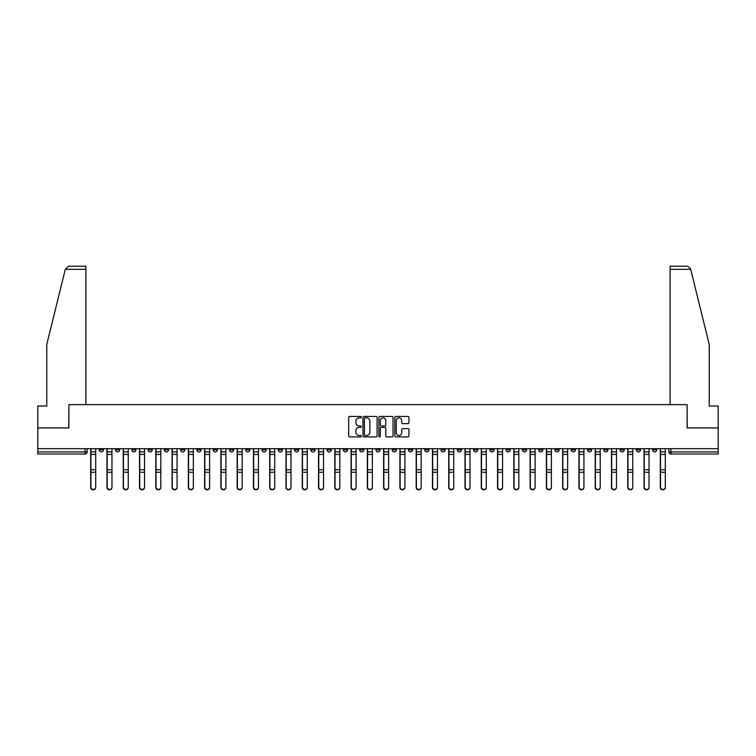 <?xml version="1.0" encoding="UTF-8"?>
<svg xmlns="http://www.w3.org/2000/svg" width="756" height="756" viewBox="0 0 756 756"><rect width="100%" height="100%" fill="white"/><g stroke="black" fill="none" stroke-linecap="round" stroke-linejoin="round"><path stroke-width="1.13" d="M361.311 417.142A0.718 0.718 0 0 0 360.593 416.424L349.716 416.424A1.021 1.021 0 0 0 348.686 417.454L348.686 435.881A1.021 1.021 0 0 0 349.716 436.911L360.593 436.911A0.718 0.718 0 0 0 361.311 436.193A0.718 0.718 0 0 0 360.593 435.475L359.185 435.475A3.279 3.279 0 0 1 355.906 432.196L355.906 430.665A3.279 3.279 0 0 1 359.185 427.386L360.593 427.386A0.718 0.718 0 0 0 361.311 426.667A0.718 0.718 0 0 0 360.593 425.949L359.185 425.949A3.279 3.279 0 0 1 355.906 422.67L355.906 421.139A3.279 3.279 0 0 1 359.185 417.86L360.593 417.86A0.718 0.718 0 0 0 361.311 417.142M636.306 448.677L636.306 449.829L640.483 449.829A2.088 2.088 0 0 1 638.395 451.918A2.088 2.088 0 0 1 636.306 449.829L636.306 448.677M538.659 448.677L538.659 449.829L542.836 449.829A2.088 2.088 0 0 1 540.748 451.918A2.088 2.088 0 0 1 538.659 449.829L538.659 448.677M522.387 448.677L522.387 449.829L526.554 449.829A2.088 2.088 0 0 1 524.475 451.918A2.088 2.088 0 0 1 522.387 449.829L522.387 448.677M424.74 448.677L424.74 449.829L428.907 449.829A2.088 2.088 0 0 1 426.828 451.918A2.088 2.088 0 0 1 424.74 449.829L424.74 448.677M408.467 448.677L408.467 449.829L412.634 449.829A2.088 2.088 0 0 1 410.546 451.918A2.088 2.088 0 0 1 408.467 449.829L408.467 448.677M392.184 448.677L392.184 449.829L396.361 449.829A2.088 2.088 0 0 1 394.273 451.918A2.088 2.088 0 0 1 392.184 449.829L392.184 448.677M359.639 448.677L359.639 449.829L363.816 449.829A2.088 2.088 0 0 1 361.727 451.918A2.088 2.088 0 0 1 359.639 449.829L359.639 448.677M327.093 449.829L327.093 448.677L327.093 449.829A2.088 2.088 0 0 0 329.172 451.918A2.088 2.088 0 0 1 327.093 449.829L331.26 449.829A2.088 2.088 0 0 1 329.172 451.918A2.088 2.088 0 0 0 331.26 449.829L331.26 448.677L331.26 449.829M310.82 449.829L310.82 448.677L310.82 449.829A2.088 2.088 0 0 0 312.899 451.918A2.088 2.088 0 0 1 310.82 449.829L314.987 449.829A2.088 2.088 0 0 1 312.899 451.918M294.538 449.829L294.538 448.677L294.538 449.829A2.088 2.088 0 0 0 296.626 451.918A2.088 2.088 0 0 1 294.538 449.829L298.714 449.829A2.088 2.088 0 0 1 296.626 451.918A2.088 2.088 0 0 0 298.714 449.829L298.714 448.677L298.714 449.829M278.265 448.677L278.265 449.829L282.442 449.829A2.088 2.088 0 0 1 280.353 451.918A2.088 2.088 0 0 1 278.265 449.829L278.265 448.677M261.992 448.677L261.992 449.829L266.169 449.829A2.088 2.088 0 0 1 264.08 451.918A2.088 2.088 0 0 1 261.992 449.829L261.992 448.677M245.719 448.677L245.719 449.829L249.886 449.829A2.088 2.088 0 0 1 247.807 451.918A2.088 2.088 0 0 1 245.719 449.829L245.719 448.677M229.446 449.829L229.446 448.677L229.446 449.829A2.088 2.088 0 0 0 231.525 451.918A2.088 2.088 0 0 1 229.446 449.829L233.613 449.829A2.088 2.088 0 0 1 231.525 451.918M196.891 449.829L196.891 448.677L196.891 449.829A2.088 2.088 0 0 0 198.979 451.918A2.088 2.088 0 0 1 196.891 449.829L201.068 449.829A2.088 2.088 0 0 1 198.979 451.918A2.088 2.088 0 0 0 201.068 449.829L201.068 448.677L201.068 449.829M180.618 449.829L180.618 448.677L180.618 449.829A2.088 2.088 0 0 0 182.706 451.918A2.088 2.088 0 0 1 180.618 449.829L184.795 449.829A2.088 2.088 0 0 1 182.706 451.918A2.088 2.088 0 0 0 184.795 449.829L184.795 448.677L184.795 449.829M164.345 449.829L164.345 448.677L164.345 449.829A2.088 2.088 0 0 0 166.433 451.918A2.088 2.088 0 0 1 164.345 449.829L168.522 449.829A2.088 2.088 0 0 1 166.433 451.918A2.088 2.088 0 0 0 168.522 449.829L168.522 448.677L168.522 449.829M148.072 449.829L148.072 448.677L148.072 449.829A2.088 2.088 0 0 0 150.16 451.918A2.088 2.088 0 0 1 148.072 449.829L152.239 449.829A2.088 2.088 0 0 1 150.16 451.918M131.799 449.829L131.799 448.677L131.799 449.829A2.088 2.088 0 0 0 133.878 451.918A2.088 2.088 0 0 1 131.799 449.829L135.967 449.829A2.088 2.088 0 0 1 133.878 451.918A2.088 2.088 0 0 0 135.967 449.829L135.967 448.677L135.967 449.829M115.517 449.829L115.517 448.677L115.517 449.829A2.088 2.088 0 0 0 117.605 451.918A2.088 2.088 0 0 1 115.517 449.829L119.694 449.829A2.088 2.088 0 0 1 117.605 451.918A2.088 2.088 0 0 0 119.694 449.829L119.694 448.677L119.694 449.829M407.928 423.643A1.021 1.021 0 0 0 408.949 422.623L408.949 417.454A1.021 1.021 0 0 0 407.928 416.424L395.842 416.424A1.021 1.021 0 0 0 394.821 417.454L394.821 435.881A1.021 1.021 0 0 0 395.842 436.911L407.928 436.911A1.021 1.021 0 0 0 408.949 435.881L408.949 429.635A1.021 1.021 0 0 0 407.928 428.614L402.759 428.614A1.021 1.021 0 0 0 401.729 429.635L401.729 432.734A2.74 2.74 0 0 1 398.988 435.475A2.74 2.74 0 0 1 396.257 432.734L396.257 420.601A2.74 2.74 0 0 1 398.988 417.86A2.74 2.74 0 0 1 401.729 420.601L401.729 422.623A1.021 1.021 0 0 0 402.759 423.643L407.928 423.643M65.299 269.344L68.522 266.216L85.891 266.216L85.891 269.344L65.299 269.344L46.768 344.462L46.768 406.01L37.8 406.01L37.8 427.924L68.891 427.924L68.891 404.658L687.11 404.658L687.11 427.924L718.2 427.924L718.2 448.677L37.8 448.677L37.8 451.918L87.148 451.918L87.148 448.677M37.8 427.924L37.8 448.677M377.102 417.454A1.021 1.021 0 0 0 376.082 416.424L363.995 416.424A1.021 1.021 0 0 0 362.974 417.454L362.974 435.881A1.021 1.021 0 0 0 363.995 436.911L376.082 436.911A1.021 1.021 0 0 0 377.102 435.881L377.102 417.454M379.918 416.424L392.005 416.424A1.021 1.021 0 0 1 393.025 417.454L393.025 435.881A1.021 1.021 0 0 1 392.005 436.911L386.836 436.911A1.021 1.021 0 0 1 385.806 435.881L385.806 428.406A1.021 1.021 0 0 0 384.785 427.386L381.355 427.386A1.021 1.021 0 0 0 380.334 428.406L380.334 436.193A0.718 0.718 0 0 1 379.616 436.911A0.718 0.718 0 0 1 378.898 436.193L378.898 417.454A1.021 1.021 0 0 1 379.918 416.424M668.852 448.677L668.852 451.918L718.2 451.918L718.2 453.997L670.941 453.997A2.088 2.088 0 0 1 668.852 451.918A2.088 2.088 0 0 0 670.941 453.997L670.941 448.677M718.2 448.677L718.2 451.918M87.148 451.918A2.088 2.088 0 0 1 85.059 453.997L37.8 453.997L37.8 451.918M656.756 448.677L656.756 449.829A2.088 2.088 0 0 1 654.668 451.918A2.088 2.088 0 0 1 652.579 449.829L656.756 449.829M652.579 448.677L652.579 449.829M640.483 448.677L640.483 449.829A2.088 2.088 0 0 1 638.395 451.918M624.201 448.677L624.201 449.829A2.088 2.088 0 0 1 622.122 451.918A2.088 2.088 0 0 1 620.033 449.829L624.201 449.829M620.033 448.677L620.033 449.829M607.928 448.677L607.928 449.829A2.088 2.088 0 0 1 605.84 451.918A2.088 2.088 0 0 1 603.76 449.829L607.928 449.829M603.76 448.677L603.76 449.829M591.655 448.677L591.655 449.829A2.088 2.088 0 0 1 589.567 451.918A2.088 2.088 0 0 1 587.478 449.829A2.088 2.088 0 0 0 589.567 451.918M587.478 448.677L587.478 449.829L591.655 449.829M575.382 448.677L575.382 449.829A2.088 2.088 0 0 1 573.294 451.918A2.088 2.088 0 0 1 571.205 449.829L575.382 449.829M571.205 448.677L571.205 449.829M559.109 448.677L559.109 449.829A2.088 2.088 0 0 1 557.021 451.918A2.088 2.088 0 0 1 554.932 449.829L559.109 449.829M554.932 448.677L554.932 449.829M542.836 448.677L542.836 449.829M526.554 448.677L526.554 449.829L526.554 448.677M510.281 448.677L510.281 449.829A2.088 2.088 0 0 1 508.193 451.918A2.088 2.088 0 0 1 506.114 449.829L510.281 449.829M506.114 448.677L506.114 449.829M494.008 448.677L494.008 449.829A2.088 2.088 0 0 1 491.92 451.918A2.088 2.088 0 0 1 489.831 449.829L494.008 449.829M489.831 448.677L489.831 449.829M477.735 448.677L477.735 449.829A2.088 2.088 0 0 1 475.647 451.918A2.088 2.088 0 0 1 473.558 449.829L477.735 449.829M473.558 448.677L473.558 449.829M461.462 448.677L461.462 449.829A2.088 2.088 0 0 1 459.374 451.918A2.088 2.088 0 0 1 457.285 449.829L461.462 449.829M457.285 448.677L457.285 449.829M445.18 448.677L445.18 449.829A2.088 2.088 0 0 1 443.101 451.918A2.088 2.088 0 0 1 441.013 449.829L445.18 449.829M441.013 448.677L441.013 449.829M428.907 448.677L428.907 449.829A2.088 2.088 0 0 1 426.828 451.918M412.634 448.677L412.634 449.829M396.361 449.829L396.361 448.677L396.361 449.829A2.088 2.088 0 0 1 394.273 451.918M380.088 448.677L380.088 449.829A2.088 2.088 0 0 1 378 451.918A2.088 2.088 0 0 1 375.912 449.829A2.088 2.088 0 0 0 378 451.918A2.088 2.088 0 0 0 380.088 449.829L375.912 449.829L375.912 448.677M363.816 449.829L363.816 448.677L363.816 449.829A2.088 2.088 0 0 1 361.727 451.918M347.533 448.677L347.533 449.829A2.088 2.088 0 0 1 345.454 451.918A2.088 2.088 0 0 1 343.366 449.829A2.088 2.088 0 0 0 345.454 451.918M343.366 448.677L343.366 449.829L347.533 449.829M314.987 448.677L314.987 449.829L314.987 448.677M282.442 449.829L282.442 448.677L282.442 449.829A2.088 2.088 0 0 1 280.353 451.918M266.169 449.829L266.169 448.677L266.169 449.829A2.088 2.088 0 0 1 264.08 451.918M249.886 449.829L249.886 448.677L249.886 449.829A2.088 2.088 0 0 1 247.807 451.918M233.613 448.677L233.613 449.829L233.613 448.677M217.341 449.829L217.341 448.677L217.341 449.829A2.088 2.088 0 0 1 215.252 451.918A2.088 2.088 0 0 1 213.164 449.829L217.341 449.829A2.088 2.088 0 0 1 215.252 451.918M213.164 448.677L213.164 449.829M152.239 448.677L152.239 449.829L152.239 448.677M103.421 448.677L103.421 449.829A2.088 2.088 0 0 1 101.332 451.918A2.088 2.088 0 0 1 99.244 449.829A2.088 2.088 0 0 0 101.332 451.918A2.088 2.088 0 0 0 103.421 449.829L103.421 448.677M99.244 448.677L99.244 449.829L103.421 449.829M365.12 417.86A0.718 0.718 0 0 0 364.411 418.578L364.411 434.757A0.718 0.718 0 0 0 365.12 435.475L366.603 435.475A3.279 3.279 0 0 0 369.882 432.196L369.882 421.139A3.279 3.279 0 0 0 366.603 417.86L365.12 417.86M385.806 420.648A2.74 2.74 0 0 0 383.065 417.917A2.74 2.74 0 0 0 380.334 420.648L380.334 424.929A1.021 1.021 0 0 0 381.355 425.949L384.785 425.949A1.021 1.021 0 0 0 385.806 424.929L385.806 420.648M90.692 448.677L90.692 487.469A2.4 2.315 180 0 0 93.196 489.784M95.7 487.11L95.7 487.469A2.4 2.315 180 0 1 93.3 489.784A2.4 2.315 180 0 1 90.9 487.469L90.9 487.11A2.4 2.315 0 0 0 93.3 489.425A2.4 2.315 0 0 0 95.7 487.11L95.7 472.245L90.9 472.245L90.9 487.11M90.9 448.677L90.9 472.245M95.7 448.677L95.7 472.245M106.965 448.677L106.965 487.469A2.4 2.315 180 0 0 109.469 489.784M123.237 448.677L123.237 487.469A2.4 2.315 180 0 0 125.742 489.784M85.891 404.658L85.891 269.344M68.787 427.924L68.891 404.658M718.2 427.924L718.2 406.01L709.232 406.01L709.232 344.462L690.511 268.597L687.478 266.216L670.109 266.216L687.478 266.216M670.109 404.658L670.109 266.216M687.213 427.924L687.11 404.658M111.973 487.11L111.973 487.469A2.4 2.315 180 0 1 109.573 489.784A2.4 2.315 180 0 1 107.172 487.469L107.172 487.11A2.4 2.315 0 0 0 109.573 489.425A2.4 2.315 0 0 0 111.973 487.11L111.973 472.245L107.172 472.245L107.172 487.11M107.172 448.677L107.172 472.245M111.973 448.677L111.973 472.245M128.246 487.11L128.246 487.469A2.4 2.315 180 0 1 125.846 489.784A2.4 2.315 180 0 1 123.445 487.469L123.445 487.11A2.4 2.315 0 0 0 125.846 489.425A2.4 2.315 0 0 0 128.246 487.11L128.246 472.245L123.445 472.245L123.445 487.11M123.445 448.677L123.445 472.245M128.246 448.677L128.246 472.245M139.52 448.677L139.52 487.469A2.4 2.315 180 0 0 142.024 489.784M155.793 448.677L155.793 487.469A2.4 2.315 180 0 0 158.297 489.784M172.066 448.677L172.066 487.469A2.4 2.315 180 0 0 174.57 489.784M144.519 487.11L144.519 487.469A2.4 2.315 180 0 1 142.128 489.784A2.4 2.315 180 0 1 139.728 487.469L139.728 487.11A2.4 2.315 0 0 0 142.128 489.425A2.4 2.315 0 0 0 144.519 487.11L144.519 472.245L139.728 472.245L139.728 487.11M139.728 448.677L139.728 472.245M144.519 448.677L144.519 472.245M160.801 487.11L160.801 487.469A2.4 2.315 180 0 1 158.401 489.784A2.4 2.315 180 0 1 156.001 487.469L156.001 487.11A2.4 2.315 0 0 0 158.401 489.425A2.4 2.315 0 0 0 160.801 487.11L160.801 472.245L156.001 472.245L156.001 487.11M156.001 448.677L156.001 472.245M160.801 448.677L160.801 472.245M177.074 487.11L177.074 487.469A2.4 2.315 180 0 1 174.674 489.784A2.4 2.315 180 0 1 172.274 487.469L172.274 487.11A2.4 2.315 0 0 0 174.674 489.425A2.4 2.315 0 0 0 177.074 487.11L177.074 472.245L172.274 472.245L172.274 487.11M172.274 448.677L172.274 472.245M177.074 448.677L177.074 472.245M188.339 448.677L188.339 487.469A2.4 2.315 180 0 0 190.843 489.784M193.347 487.11L193.347 487.469A2.4 2.315 180 0 1 190.947 489.784A2.4 2.315 180 0 1 188.546 487.469L188.546 487.11A2.4 2.315 0 0 0 190.947 489.425A2.4 2.315 0 0 0 193.347 487.11L193.347 472.245L188.546 472.245L188.546 487.11M188.546 448.677L188.546 472.245M193.347 448.677L193.347 472.245M204.611 448.677L204.611 487.469A2.4 2.315 180 0 0 207.116 489.784M209.62 487.11L209.62 487.469A2.4 2.315 180 0 1 207.22 489.784A2.4 2.315 180 0 1 204.819 487.469L204.819 487.11A2.4 2.315 0 0 0 207.22 489.425A2.4 2.315 0 0 0 209.62 487.11L209.62 472.245L204.819 472.245L204.819 487.11M204.819 448.677L204.819 472.245M209.62 448.677L209.62 472.245M220.884 448.677L220.884 487.469A2.4 2.315 180 0 0 223.389 489.784M225.893 487.11L225.893 487.469A2.4 2.315 180 0 1 223.492 489.784A2.4 2.315 180 0 1 221.102 487.469L221.102 487.11A2.4 2.315 0 0 0 223.492 489.425A2.4 2.315 0 0 0 225.893 487.11L225.893 472.245L221.102 472.245L221.102 487.11M221.102 448.677L221.102 472.245M225.893 448.677L225.893 472.245M237.167 448.677L237.167 487.469A2.4 2.315 180 0 0 239.671 489.784M242.166 487.11L242.166 487.469A2.4 2.315 180 0 1 239.775 489.784A2.4 2.315 180 0 1 237.375 487.469L237.375 487.11A2.4 2.315 0 0 0 239.775 489.425A2.4 2.315 0 0 0 242.166 487.11L242.166 472.245L237.375 472.245L237.375 487.11M237.375 448.677L237.375 472.245M242.166 448.677L242.166 472.245M253.44 448.677L253.44 487.469A2.4 2.315 180 0 0 255.944 489.784M269.712 448.677L269.712 487.469A2.4 2.315 180 0 0 272.217 489.784M285.985 448.677L285.985 487.469A2.4 2.315 180 0 0 288.49 489.784M302.258 448.677L302.258 487.469A2.4 2.315 180 0 0 304.762 489.784M318.531 448.677L318.531 487.469A2.4 2.315 180 0 0 321.035 489.784M334.813 448.677L334.813 487.469A2.4 2.315 180 0 0 337.318 489.784M258.448 487.11L258.448 487.469A2.4 2.315 180 0 1 256.048 489.784A2.4 2.315 180 0 1 253.647 487.469L253.647 487.11A2.4 2.315 0 0 0 256.048 489.425A2.4 2.315 0 0 0 258.448 487.11L258.448 472.245L253.647 472.245L253.647 487.11M253.647 448.677L253.647 472.245M258.448 448.677L258.448 472.245M274.721 487.11L274.721 487.469A2.4 2.315 180 0 1 272.321 489.784A2.4 2.315 180 0 1 269.92 487.469L269.92 487.11A2.4 2.315 0 0 0 272.321 489.425A2.4 2.315 0 0 0 274.721 487.11L274.721 472.245L269.92 472.245L269.92 487.11M269.92 448.677L269.92 472.245M274.721 448.677L274.721 472.245M290.994 487.11L290.994 487.469A2.4 2.315 180 0 1 288.594 489.784A2.4 2.315 180 0 1 286.193 487.469L286.193 487.11A2.4 2.315 0 0 0 288.594 489.425A2.4 2.315 0 0 0 290.994 487.11L290.994 472.245L286.193 472.245L286.193 487.11M286.193 448.677L286.193 472.245M290.994 448.677L290.994 472.245M307.267 487.11L307.267 487.469A2.4 2.315 180 0 1 304.866 489.784A2.4 2.315 180 0 1 302.466 487.469L302.466 487.11A2.4 2.315 0 0 0 304.866 489.425A2.4 2.315 0 0 0 307.267 487.11L307.267 472.245L302.466 472.245L302.466 487.11M302.466 448.677L302.466 472.245M307.267 448.677L307.267 472.245M323.54 487.11L323.54 487.469A2.4 2.315 180 0 1 321.139 489.784A2.4 2.315 180 0 1 318.748 487.469L318.748 487.11A2.4 2.315 0 0 0 321.139 489.425A2.4 2.315 0 0 0 323.54 487.11L323.54 472.245L318.748 472.245L318.748 487.11M318.748 448.677L318.748 472.245M323.54 448.677L323.54 472.245M339.822 487.11L339.822 487.469A2.4 2.315 180 0 1 337.422 489.784A2.4 2.315 180 0 1 335.021 487.469L335.021 487.11A2.4 2.315 0 0 0 337.422 489.425A2.4 2.315 0 0 0 339.822 487.11L339.822 472.245L335.021 472.245L335.021 487.11M335.021 448.677L335.021 472.245M339.822 448.677L339.822 472.245M351.086 448.677L351.086 487.469A2.4 2.315 180 0 0 353.591 489.784M356.095 487.11L356.095 487.469A2.4 2.315 180 0 1 353.695 489.784A2.4 2.315 180 0 1 351.294 487.469L351.294 487.11A2.4 2.315 0 0 0 353.695 489.425A2.4 2.315 0 0 0 356.095 487.11L356.095 472.245L351.294 472.245L351.294 487.11M351.294 448.677L351.294 472.245M356.095 448.677L356.095 472.245M367.359 448.677L367.359 487.469A2.4 2.315 180 0 0 369.864 489.784M372.368 487.11L372.368 487.469A2.4 2.315 180 0 1 369.967 489.784A2.4 2.315 180 0 1 367.567 487.469L367.567 487.11A2.4 2.315 0 0 0 369.967 489.425A2.4 2.315 0 0 0 372.368 487.11L372.368 472.245L367.567 472.245L367.567 487.11M367.567 448.677L367.567 472.245M372.368 448.677L372.368 472.245M383.632 448.677L383.632 487.469A2.4 2.315 180 0 0 386.136 489.784M388.641 487.11L388.641 487.469A2.4 2.315 180 0 1 386.24 489.784A2.4 2.315 180 0 1 383.84 487.469L383.84 487.11A2.4 2.315 0 0 0 386.24 489.425A2.4 2.315 0 0 0 388.641 487.11L388.641 472.245L383.84 472.245L383.84 487.11M383.84 448.677L383.84 472.245M388.641 448.677L388.641 472.245M399.905 448.677L399.905 487.469A2.4 2.315 180 0 0 402.409 489.784M404.914 487.11L404.914 487.469A2.4 2.315 180 0 1 402.513 489.784A2.4 2.315 180 0 1 400.113 487.469L400.113 487.11A2.4 2.315 0 0 0 402.513 489.425A2.4 2.315 0 0 0 404.914 487.11L404.914 472.245L400.113 472.245L400.113 487.11M400.113 448.677L400.113 472.245M404.914 448.677L404.914 472.245M416.178 448.677L416.178 487.469A2.4 2.315 180 0 0 418.682 489.784M421.186 487.11L421.186 487.469A2.4 2.315 180 0 1 418.786 489.784A2.4 2.315 180 0 1 416.395 487.469L416.395 487.11A2.4 2.315 0 0 0 418.786 489.425A2.4 2.315 0 0 0 421.186 487.11L421.186 472.245L416.395 472.245L416.395 487.11M416.395 448.677L416.395 472.245M421.186 448.677L421.186 472.245M432.46 448.677L432.46 487.469A2.4 2.315 180 0 0 434.965 489.784M437.469 487.11L437.469 487.469A2.4 2.315 180 0 1 435.069 489.784A2.4 2.315 180 0 1 432.668 487.469L432.668 487.11A2.4 2.315 0 0 0 435.069 489.425A2.4 2.315 0 0 0 437.469 487.11L437.469 472.245L432.668 472.245L432.668 487.11M432.668 448.677L432.668 472.245M437.469 448.677L437.469 472.245M448.733 448.677L448.733 487.469A2.4 2.315 180 0 0 451.237 489.784M453.742 487.11L453.742 487.469A2.4 2.315 180 0 1 451.341 489.784A2.4 2.315 180 0 1 448.941 487.469L448.941 487.11A2.4 2.315 0 0 0 451.341 489.425A2.4 2.315 0 0 0 453.742 487.11L453.742 472.245L448.941 472.245L448.941 487.11M448.941 448.677L448.941 472.245M453.742 448.677L453.742 472.245M465.006 448.677L465.006 487.469A2.4 2.315 180 0 0 467.51 489.784M470.015 487.11L470.015 487.469A2.4 2.315 180 0 1 467.614 489.784A2.4 2.315 180 0 1 465.214 487.469L465.214 487.11A2.4 2.315 0 0 0 467.614 489.425A2.4 2.315 0 0 0 470.015 487.11L470.015 472.245L465.214 472.245L465.214 487.11M465.214 448.677L465.214 472.245M470.015 448.677L470.015 472.245M481.279 448.677L481.279 487.469A2.4 2.315 180 0 0 483.783 489.784M486.288 487.11L486.288 487.469A2.4 2.315 180 0 1 483.887 489.784A2.4 2.315 180 0 1 481.487 487.469L481.487 487.11A2.4 2.315 0 0 0 483.887 489.425A2.4 2.315 0 0 0 486.288 487.11L486.288 472.245L481.487 472.245L481.487 487.11M481.487 448.677L481.487 472.245M486.288 448.677L486.288 472.245M497.552 448.677L497.552 487.469A2.4 2.315 180 0 0 500.056 489.784M502.56 487.11L502.56 487.469A2.4 2.315 180 0 1 500.16 489.784A2.4 2.315 180 0 1 497.76 487.469L497.76 487.11A2.4 2.315 0 0 0 500.16 489.425A2.4 2.315 0 0 0 502.56 487.11L502.56 472.245L497.76 472.245L497.76 487.11M497.76 448.677L497.76 472.245M502.56 448.677L502.56 472.245M513.834 448.677L513.834 487.469A2.4 2.315 180 0 0 516.329 489.784M518.833 487.11L518.833 487.469A2.4 2.315 180 0 1 516.433 489.784A2.4 2.315 180 0 1 514.042 487.469L514.042 487.11A2.4 2.315 0 0 0 516.433 489.425A2.4 2.315 0 0 0 518.833 487.11L518.833 472.245L514.042 472.245L514.042 487.11M514.042 448.677L514.042 472.245M518.833 448.677L518.833 472.245M530.107 448.677L530.107 487.469A2.4 2.315 180 0 0 532.611 489.784M535.116 487.11L535.116 487.469A2.4 2.315 180 0 1 532.715 489.784A2.4 2.315 180 0 1 530.315 487.469L530.315 487.11A2.4 2.315 0 0 0 532.715 489.425A2.4 2.315 0 0 0 535.116 487.11L535.116 472.245L530.315 472.245L530.315 487.11M530.315 448.677L530.315 472.245M535.116 448.677L535.116 472.245M546.38 448.677L546.38 487.469A2.4 2.315 180 0 0 548.884 489.784M551.389 487.11L551.389 487.469A2.4 2.315 180 0 1 548.988 489.784A2.4 2.315 180 0 1 546.588 487.469L546.588 487.11A2.4 2.315 0 0 0 548.988 489.425A2.4 2.315 0 0 0 551.389 487.11L551.389 472.245L546.588 472.245L546.588 487.11M546.588 448.677L546.588 472.245M551.389 448.677L551.389 472.245M562.653 448.677L562.653 487.469A2.4 2.315 180 0 0 565.157 489.784M567.662 487.11L567.662 487.469A2.4 2.315 180 0 1 565.261 489.784A2.4 2.315 180 0 1 562.861 487.469L562.861 487.11A2.4 2.315 0 0 0 565.261 489.425A2.4 2.315 0 0 0 567.662 487.11L567.662 472.245L562.861 472.245L562.861 487.11M562.861 448.677L562.861 472.245M567.662 448.677L567.662 472.245M578.926 448.677L578.926 487.469A2.4 2.315 180 0 0 581.43 489.784M583.934 487.11L583.934 487.469A2.4 2.315 180 0 1 581.534 489.784A2.4 2.315 180 0 1 579.134 487.469L579.134 487.11A2.4 2.315 0 0 0 581.534 489.425A2.4 2.315 0 0 0 583.934 487.11L583.934 472.245L579.134 472.245L579.134 487.11M579.134 448.677L579.134 472.245M583.934 448.677L583.934 472.245M595.199 448.677L595.199 487.469A2.4 2.315 180 0 0 597.703 489.784M600.207 487.11L600.207 487.469A2.4 2.315 180 0 1 597.807 489.784A2.4 2.315 180 0 1 595.407 487.469L595.407 487.11A2.4 2.315 0 0 0 597.807 489.425A2.4 2.315 0 0 0 600.207 487.11L600.207 472.245L595.407 472.245L595.407 487.11M595.407 448.677L595.407 472.245M600.207 448.677L600.207 472.245M611.481 448.677L611.481 487.469A2.4 2.315 180 0 0 613.976 489.784M616.48 487.11L616.48 487.469A2.4 2.315 180 0 1 614.089 489.784A2.4 2.315 180 0 1 611.689 487.469L611.689 487.11A2.4 2.315 0 0 0 614.089 489.425A2.4 2.315 0 0 0 616.48 487.11L616.48 472.245L611.689 472.245L611.689 487.11M611.689 448.677L611.689 472.245M616.48 448.677L616.48 472.245M627.754 448.677L627.754 487.469A2.4 2.315 180 0 0 630.258 489.784M632.763 487.11L632.763 487.469A2.4 2.315 180 0 1 630.362 489.784A2.4 2.315 180 0 1 627.962 487.469L627.962 487.11A2.4 2.315 0 0 0 630.362 489.425A2.4 2.315 0 0 0 632.763 487.11L632.763 472.245L627.962 472.245L627.962 487.11M627.962 448.677L627.962 472.245M632.763 448.677L632.763 472.245M644.027 448.677L644.027 487.469A2.4 2.315 180 0 0 646.531 489.784M649.035 487.11L649.035 487.469A2.4 2.315 180 0 1 646.635 489.784A2.4 2.315 180 0 1 644.235 487.469L644.235 487.11A2.4 2.315 0 0 0 646.635 489.425A2.4 2.315 0 0 0 649.035 487.11L649.035 472.245L644.235 472.245L644.235 487.11M644.235 448.677L644.235 472.245M649.035 448.677L649.035 472.245M660.3 448.677L660.3 487.469A2.4 2.315 180 0 0 662.804 489.784M665.308 487.11L665.308 487.469A2.4 2.315 180 0 1 662.908 489.784A2.4 2.315 180 0 1 660.508 487.469L660.508 487.11A2.4 2.315 0 0 0 662.908 489.425A2.4 2.315 0 0 0 665.308 487.11L665.308 472.245L660.508 472.245L660.508 487.11M660.508 448.677L660.508 472.245M665.308 448.677L665.308 472.245M85.059 448.677L85.059 453.997M90.692 451.918L95.7 451.918M95.7 469.731L90.9 469.731M95.7 454.432L90.9 454.432M106.965 451.918L111.973 451.918M123.237 451.918L128.246 451.918M690.7 269.344L670.109 269.344M111.973 469.731L107.172 469.731M111.973 454.432L107.172 454.432M128.246 469.731L123.445 469.731M128.246 454.432L123.445 454.432M139.52 451.918L144.519 451.918M155.793 451.918L160.801 451.918M172.066 451.918L177.074 451.918M144.519 469.731L139.728 469.731M144.519 454.432L139.728 454.432M160.801 469.731L156.001 469.731M160.801 454.432L156.001 454.432M177.074 469.731L172.274 469.731M177.074 454.432L172.274 454.432M188.339 451.918L193.347 451.918M193.347 469.731L188.546 469.731M193.347 454.432L188.546 454.432M204.611 451.918L209.62 451.918M209.62 469.731L204.819 469.731M209.62 454.432L204.819 454.432M220.884 451.918L225.893 451.918M225.893 469.731L221.102 469.731M225.893 454.432L221.102 454.432M237.167 451.918L242.166 451.918M242.166 469.731L237.375 469.731M242.166 454.432L237.375 454.432M253.44 451.918L258.448 451.918M269.712 451.918L274.721 451.918M285.985 451.918L290.994 451.918M302.258 451.918L307.267 451.918M318.531 451.918L323.54 451.918M334.813 451.918L339.822 451.918M258.448 469.731L253.647 469.731M258.448 454.432L253.647 454.432M274.721 469.731L269.92 469.731M274.721 454.432L269.92 454.432M290.994 469.731L286.193 469.731M290.994 454.432L286.193 454.432M307.267 469.731L302.466 469.731M307.267 454.432L302.466 454.432M323.54 469.731L318.748 469.731M323.54 454.432L318.748 454.432M339.822 469.731L335.021 469.731M339.822 454.432L335.021 454.432M351.086 451.918L356.095 451.918M356.095 469.731L351.294 469.731M356.095 454.432L351.294 454.432M367.359 451.918L372.368 451.918M372.368 469.731L367.567 469.731M372.368 454.432L367.567 454.432M383.632 451.918L388.641 451.918M388.641 469.731L383.84 469.731M388.641 454.432L383.84 454.432M399.905 451.918L404.914 451.918M404.914 469.731L400.113 469.731M404.914 454.432L400.113 454.432M416.178 451.918L421.186 451.918M421.186 469.731L416.395 469.731M421.186 454.432L416.395 454.432M432.46 451.918L437.469 451.918M437.469 469.731L432.668 469.731M437.469 454.432L432.668 454.432M448.733 451.918L453.742 451.918M453.742 469.731L448.941 469.731M453.742 454.432L448.941 454.432M465.006 451.918L470.015 451.918M470.015 469.731L465.214 469.731M470.015 454.432L465.214 454.432M481.279 451.918L486.288 451.918M486.288 469.731L481.487 469.731M486.288 454.432L481.487 454.432M497.552 451.918L502.56 451.918M502.56 469.731L497.76 469.731M502.56 454.432L497.76 454.432M513.834 451.918L518.833 451.918M518.833 469.731L514.042 469.731M518.833 454.432L514.042 454.432M530.107 451.918L535.116 451.918M535.116 469.731L530.315 469.731M535.116 454.432L530.315 454.432M546.38 451.918L551.389 451.918M551.389 469.731L546.588 469.731M551.389 454.432L546.588 454.432M562.653 451.918L567.662 451.918M567.662 469.731L562.861 469.731M567.662 454.432L562.861 454.432M578.926 451.918L583.934 451.918M583.934 469.731L579.134 469.731M583.934 454.432L579.134 454.432M595.199 451.918L600.207 451.918M600.207 469.731L595.407 469.731M600.207 454.432L595.407 454.432M611.481 451.918L616.48 451.918M616.48 469.731L611.689 469.731M616.48 454.432L611.689 454.432M627.754 451.918L632.763 451.918M632.763 469.731L627.962 469.731M632.763 454.432L627.962 454.432M644.027 451.918L649.035 451.918M649.035 469.731L644.235 469.731M649.035 454.432L644.235 454.432M660.3 451.918L665.308 451.918M665.308 469.731L660.508 469.731M665.308 454.432L660.508 454.432"/></g></svg>
